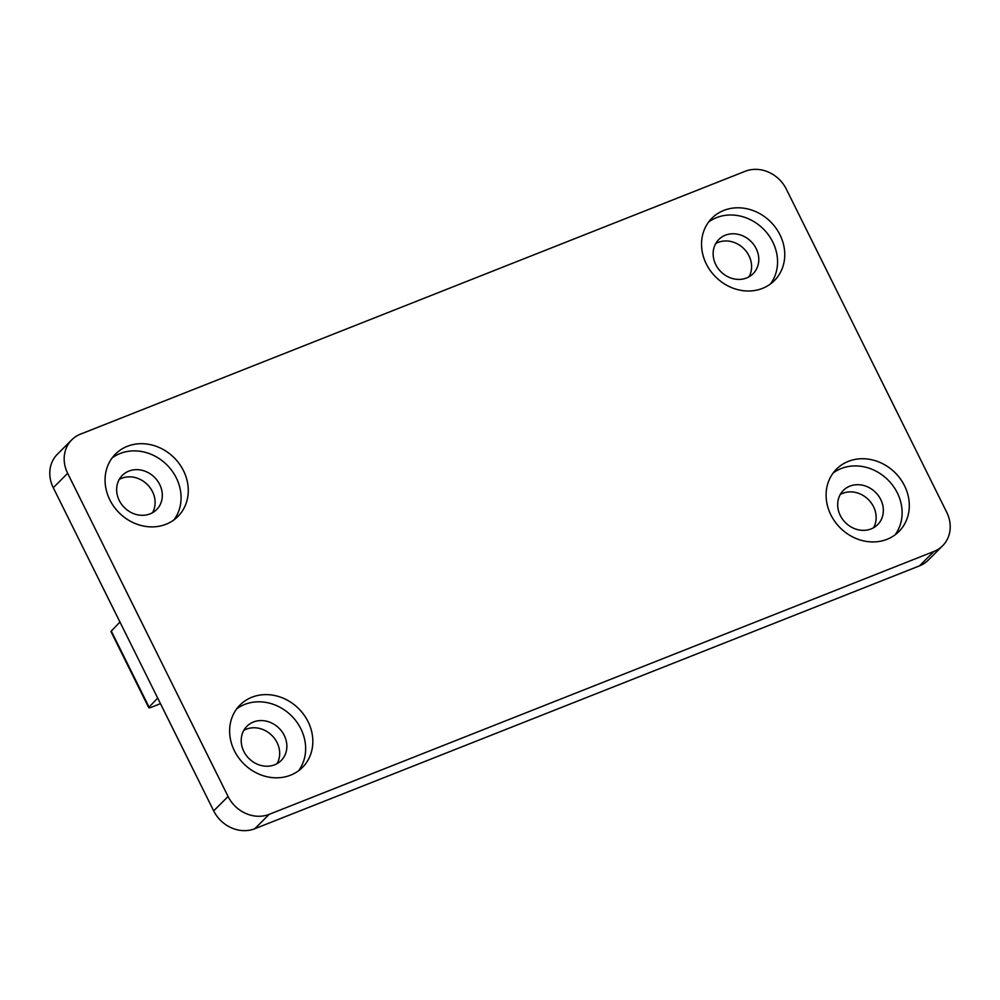 <?xml version="1.0" encoding="UTF-8"?>
<svg xmlns="http://www.w3.org/2000/svg" width="1000" height="1000" viewBox="0 0 1000 1000"><rect width="100%" height="100%" fill="white"/><g stroke="black" fill="none" stroke-linecap="round" stroke-linejoin="round"><path stroke-width="1.5" d="M284.25 735.413A24.225 21.35 45 0 0 246.912 726.275A24.225 21.35 45 0 0 246.088 755.15A24.225 21.35 45 0 0 274.662 764.788A24.225 21.35 45 0 0 281.163 760.537A24.225 21.35 45 0 0 284.25 735.413M277.075 763.637A24.225 21.35 45 0 0 277.062 742.6A24.225 21.35 45 0 0 243.812 730.362M749 276.825A24.225 21.35 45 0 0 748.975 255.787A24.225 21.35 45 0 0 715.725 243.55M873.55 527.75A24.225 21.35 45 0 0 873.538 506.712A24.225 21.35 45 0 0 840.288 494.475M152.513 512.712A24.225 21.35 45 0 0 152.5 491.675A24.225 21.35 45 0 0 119.25 479.438M71.775 439.837L57.387 454.212A32.3 28.462 45 0 0 53.275 487.713L213.688 810.875A32.3 28.462 45 0 0 254.8 828.725L919.55 565.837A32.3 28.462 45 0 0 928.225 560.163L942.613 545.788A32.3 28.462 45 0 0 946.725 512.288L786.312 189.125A32.3 28.462 45 0 0 745.2 171.275L80.45 434.162A32.3 28.462 45 0 0 71.775 439.837A32.3 28.462 45 0 0 67.663 473.325L228.075 796.488A32.3 28.462 45 0 0 269.188 814.35L933.925 551.462A32.3 28.462 45 0 0 942.613 545.788M157.7 698.075L149.05 707.125A5.387 0.912 153.6 0 0 148.763 707.7A5.387 0.912 153.6 0 0 151.788 707.1L160.475 703.662M119.95 622.038L111.3 631.087A5.387 0.912 153.6 0 0 111.025 631.663L148.763 707.7M174.013 519.825A44.138 38.9 45 0 0 176.312 477.912A44.138 38.9 45 0 0 112.137 457.938M183.5 470.725A44.138 38.9 45 0 0 115.463 454.075A44.138 38.9 45 0 0 119.162 512.8A44.138 38.9 45 0 0 177.887 516.5A44.138 38.9 45 0 0 183.5 470.725M150.1 513.862A24.225 21.35 45 0 0 156.613 509.613A24.225 21.35 45 0 0 159.688 484.487A24.225 21.35 45 0 0 122.35 475.35A24.225 21.35 45 0 0 121.525 504.225A24.225 21.35 45 0 0 150.1 513.862M895.05 534.862A44.138 38.9 45 0 0 897.35 492.95A44.138 38.9 45 0 0 833.175 472.975M904.538 485.763A44.138 38.9 45 0 0 836.5 469.113A44.138 38.9 45 0 0 840.2 527.837A44.138 38.9 45 0 0 898.925 531.538A44.138 38.9 45 0 0 904.538 485.763M871.137 528.9A24.225 21.35 45 0 0 877.65 524.65A24.225 21.35 45 0 0 880.725 499.525A24.225 21.35 45 0 0 843.388 490.387A24.225 21.35 45 0 0 842.562 519.263A24.225 21.35 45 0 0 871.137 528.9M298.575 770.75A44.138 38.9 45 0 0 300.875 728.838A44.138 38.9 45 0 0 236.7 708.863M308.062 721.65A44.138 38.9 45 0 0 240.025 705A44.138 38.9 45 0 0 243.725 763.725A44.138 38.9 45 0 0 302.438 767.425A44.138 38.9 45 0 0 308.062 721.65M770.5 283.938A44.138 38.9 45 0 0 772.788 242.025A44.138 38.9 45 0 0 708.612 222.05M779.987 234.838A44.138 38.9 45 0 0 711.938 218.188A44.138 38.9 45 0 0 715.638 276.913A44.138 38.9 45 0 0 774.362 280.613A44.138 38.9 45 0 0 779.987 234.838M746.575 277.975A24.225 21.35 45 0 0 753.088 273.725A24.225 21.35 45 0 0 756.175 248.6A24.225 21.35 45 0 0 718.838 239.462A24.225 21.35 45 0 0 718.012 268.337A24.225 21.35 45 0 0 746.575 277.975M149.05 707.125L111.3 631.087M933.925 551.462L919.55 565.837M269.188 814.35L254.8 828.725M228.075 796.488L213.688 810.875M67.663 473.325L53.275 487.713"/></g></svg>
